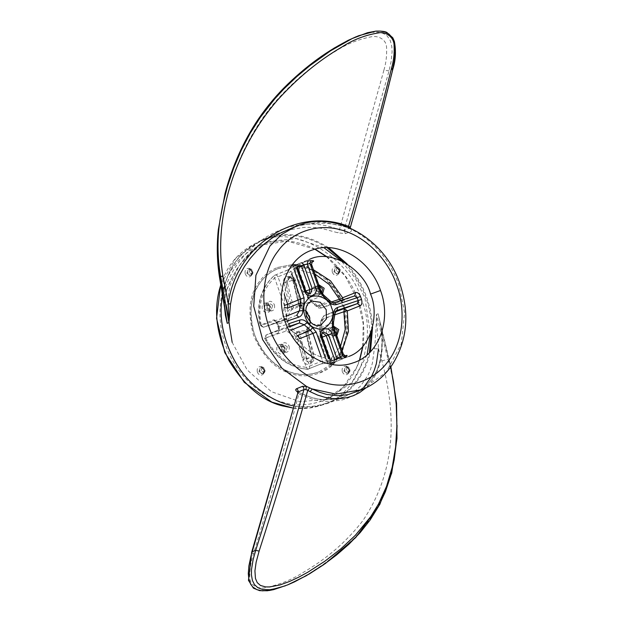 <?xml version="1.0" encoding="UTF-8"?>
<svg xmlns="http://www.w3.org/2000/svg" width="622" height="622" viewBox="0 0 622 622"><rect width="100%" height="100%" fill="white"/><g stroke="black" fill="none" stroke-linecap="round" stroke-linejoin="round"><path stroke-width="0.47" stroke-dasharray="3.11 2.33" d="M372.555 327.149C371.925 316.318 369.973 306.459 366.723 297.58C362.875 286.112 356.336 274.901 347.115 263.938M328.618 247.68C306.335 233.919 284.806 231.073 264.023 239.136C241.336 248.839 227.481 267.336 222.451 294.618M293.926 405.925C305.379 408.312 317.344 407.2 329.8 402.597C350.699 393.617 364.259 376.652 370.479 351.694M374.351 348.771L378.51 348.81L376.364 314.475L378.09 313.776L381.628 330.811C383.284 360.698 377.787 381.97 354.517 392.653L360.262 389.792L365.518 385.99L370.09 381.379L373.993 375.96L377.15 369.826L379.56 363.069L381.247 355.644L382.437 339.2L381.978 330.22L378.09 313.776L388.657 358.98C393.415 378.083 396.16 396.665 396.89 414.718C396.16 396.68 393.205 378.184 388.035 359.228L376.364 314.475C376.364 326.69 375.696 338.119 374.351 348.771L372.407 363.1L370.455 369.608L367.851 375.579L360.682 385.85L356.134 390.064L351.033 393.563L345.373 396.331L339.2 398.329L325.889 399.775L318.837 399.184L311.746 397.707L297.596 391.977M345.358 226.113L345.537 226.968L336.191 224.573L326.597 223.329L316.987 223.142L307.4 224.06L298.055 226.05L288.74 229.191C307.136 221.961 326.068 221.222 345.537 226.976L351.687 229.51C373.682 240.994 389.403 259.374 398.857 284.643L404.611 312.648L401.244 344.067L386.231 372.15L361.942 389.66M224.387 305.954L224.682 298.576L226.579 290.101L230 281.603L236.515 269.606L244.539 258.682L257.197 246.203L264.28 240.971L271.705 236.539L283.523 231.407L287.597 230.14L304.205 227.364L312.718 227.364L321.185 228.29L337.878 232.791L345.451 233.615L351.29 231.267L351.687 229.51L350.396 228.888L350.007 228.002M310.16 321.924L306.032 330.616L307.595 329.987C309.274 329.652 308.885 329.831 306.413 330.523L298.677 331.199L297.114 331.829C293.351 330.344 290.668 327.514 289.067 323.323C287.403 317.85 288.281 313.348 291.702 309.818L300.348 305.845C302.953 305.705 303.505 306.156 301.989 307.175L300.426 307.804L305.736 310.93M307.595 329.987L308.566 329.87L307.976 331.184L307.229 331.246L307.595 329.987M306.032 332.024C308.139 331.378 308.535 331.122 307.229 331.246L305.659 331.876L312.042 357.829L309.554 362.914L304.601 359.734L297.961 332.824L299.524 332.195L306.032 332.024L306.413 330.523M298.677 331.199L299.524 332.195L306.164 359.104L311.117 362.284L314.265 356.795L307.976 331.184M307.229 331.246L313.605 357.199C314.779 356.67 314.297 356.585 312.151 356.95L302.735 359.671C304.267 367.042 314.507 365.168 312.438 357.899L306.063 331.946C310.378 328.136 311.575 322.989 309.663 316.497C307.719 311.498 304.461 308.287 299.897 306.856L293.374 280.436C291.267 273.626 281.883 276.028 283.865 282.878L290.303 309.072C282.901 313.193 287.543 332.101 296.251 333.283L297.961 332.824L296.251 333.283L302.735 359.671M306.164 359.104L312.151 356.95M301.989 307.175L301.064 306.156L301.468 305.13L300.068 304.764L292.006 308.613L291.702 309.818L290.303 309.072L292.006 308.613L285.576 282.419L288.056 277.334L293.016 280.514L293.568 281.105L299.493 306.786L300.216 307.828L305.736 311.179M332.482 362.968C347.69 348.46 349.097 321.815 342.543 305.534C337.458 289.144 320.237 269.412 299.501 266.434M298.49 266.278L294.26 265.889M291.438 265.874L277.801 268.688C270.313 271.962 264.544 276.479 260.478 282.233C250.441 294.789 248.458 312.345 254.522 334.893C264.023 356.305 276.704 368.963 292.581 372.881C300.854 375.494 309.756 375.113 319.273 371.738L331.06 364.321M297.604 267.102L294.533 268.012L295.629 264.956L300.955 263.02L302.401 263.184M305.837 291.08L302.339 292.2L293.879 268.307L296.881 267.071L305.332 290.948L310.394 293.833L307.874 294.836L302.992 291.897L294.533 268.012M291.866 274.007L290.995 271.542L293.872 269.062L293.926 266.325L287.543 270.135L274.496 275.383C261.084 287.729 256.404 304.337 260.447 325.197L273.486 319.949C275.142 319.685 276.487 321.061 277.536 324.078L278.275 324L276.456 322.009L286.555 318.643M284.456 319.335L263.37 327.273L283.64 320.509L263.417 327.258L261.256 325.376L281.486 318.627L282.831 316.458L286.33 316.17L283.842 320.439L281.486 318.627M301.413 265.718L298.607 263.969M278.143 333.104L279.084 329.746L266.037 334.994L265.104 338.352L265.687 337.886C275.227 355.838 288.748 365.635 306.249 367.283L296.523 339.822L299.851 338.625L309.577 366.078L322.616 360.83L326.394 360.915L327.895 362.937L331.091 362.533L320.781 364.002L307.742 369.25C289.339 367.524 275.126 357.222 265.104 338.352L278.143 333.104C279.542 332.132 279.698 330.134 278.609 327.11L279.301 326.892L278.609 327.11L277.536 324.078L278.275 324L279.301 326.892L288.359 323.868M289.378 326.309L279.185 329.707L279.301 326.892M311.529 264.366L311.233 264.793L320.952 292.254L307.913 297.503L298.187 270.041L311.233 264.793L312.337 261.738M330.546 363.551L327.74 361.794L334.62 359.5L333.524 362.556L337.808 360.838L332.894 362.603C334.216 362.097 333.617 362.074 331.091 362.533L329.217 360.581L328.548 358.692M332.894 362.603L330.088 360.853L327.74 361.794L319.304 337.971L321.123 332.793L323.471 331.853L321.652 337.023L330.088 360.853L330.461 360.643L329.831 358.871M330.088 360.853L326.394 360.915L325.392 358.078M327.74 361.794L327.094 362.105C327.195 363.318 328.525 363.769 331.075 363.473L333.548 362.548M328.976 361.569L331.075 363.473M296.507 268.199L297.977 264.016L309.507 259.366C302.455 262.453 297.013 266.714 293.18 272.133C283.718 283.974 281.852 300.519 287.574 321.768C296.523 341.952 308.473 353.879 323.44 357.572C331.238 360.037 339.628 359.679 348.592 356.499L337.816 360.838L342.574 358.7L341.54 358.544M342.022 350.474L333.268 360.737L346.306 355.489C344.891 356.266 343.741 355.792 342.846 354.081L329.808 359.329L320.081 331.868L333.128 326.62L342.846 354.081L343.321 354.151M292.387 264.607L277.326 267.507C269.668 270.858 263.759 275.476 259.607 281.354C249.336 294.206 247.299 312.166 253.512 335.235C263.23 357.137 276.207 370.082 292.441 374.086C300.908 376.761 310.013 376.372 319.747 372.92C344.743 364.632 353.296 326.449 343.554 305.192C338.197 287.434 318.472 266.099 296.111 264.762M307.976 260.999L300.955 263.02M298.723 263.705L296.492 264.824L296.305 267.639L293.872 269.062L294.4 270.57M297.402 267.297L296.881 267.071M296.414 264.863L293.802 266.387L298.591 263.767L297.277 266.931M371.754 330.064C371.373 318.231 369.406 307.509 365.86 297.891C361.794 285.685 354.672 273.851 344.518 262.391M326.978 247.634C305.091 234.51 284.013 231.897 263.759 239.789C238.001 251.661 224.503 271.138 221.276 305.565M252.96 384.295C276.572 405.894 301.973 411.896 329.162 402.302C349.548 393.594 362.937 377.111 369.328 352.861M370.494 333.649L364.904 298.07L355.489 278.524L341.128 260.68M323.922 247.704L296.064 238.576L270.586 241.289L267.289 242.502L251.933 251.591L238.91 266.146L230.078 285.249L226.579 306.856M232.169 342.357L247.113 369.849L271.371 391.681L300.092 401.75L326.488 399.137L329.784 397.924L352.145 382.133L367.066 354.929M285.335 585.815L293.981 581.959L308.745 573.888L322.655 564.823L335.794 554.925L353.98 538.419L359.532 532.432L369.561 519.782L378.09 506.168L385.041 491.52L390.383 475.853L394.084 459.58L396.276 442.771L397.069 425.401L396.89 414.718M390.632 367.081L381.986 331.285L382.196 349.269L381.2 357.495L379.459 365.145L376.963 372.111L373.698 378.425L369.678 383.999L365.915 387.903M378.51 348.81L381.838 360.869C398.927 423.45 392.606 476.709 362.875 520.637C346.897 541.296 327.156 558.463 303.66 572.154C292.231 579.533 279.612 584.68 265.796 587.596C259.312 589.322 249.375 586.165 249.795 576.61C249.764 568.71 250.985 561.168 253.457 553.977C269.816 500.189 284.946 446.845 298.848 393.959L313.216 399.635L320.532 401.112L327.817 401.672L341.61 400.101L348.017 398.018L353.902 395.133L359.228 391.495L363.738 387.389M297.541 392.435L298.848 393.959L297.806 392.101L298.436 392.155C315.237 400.591 330.865 401.991 345.334 396.346L329.8 402.597M251.887 552.849L253.457 553.977L251.887 552.849M380.555 323.774L381.986 331.285M388.657 358.98L388.664 358.529L388.657 358.98M392.739 68.529L392.505 69.485C379.521 121.803 365.316 174.642 349.898 227.986L351.29 231.267M350.085 227.061L349.898 227.986L344.059 230.334L389.038 70.877L391.075 61.749L392.093 51.968L391.837 46.603L390.313 40.624L387.327 36.115L383.261 33.409L378.207 32.181L371.466 32.36L363.248 34.202L356.328 36.659M383.883 70.247L339.418 229.891C294.463 211.006 241.219 240.387 224.791 289.113L222.66 276.565C213.439 213.509 237.122 147.896 273.392 104.014C292.379 82.151 312.998 64.626 335.25 51.432C346.143 44.271 358.047 39.411 370.969 36.861C377.033 35.298 386.589 38.611 386.573 47.995C386.923 55.778 386.021 63.187 383.883 70.247L389.038 70.877L392.505 69.485M345.451 233.615L344.059 230.334L339.418 229.891L337.878 232.791M224.791 289.113L224.239 299.75L225.327 312.236C224.659 304.5 223.772 301.071 226.851 290.085L224.791 289.113M222.66 276.565L220.032 276.774L222.66 276.565M296.158 226.206L321.434 221.735L345.785 226.875L348.39 227.971M348.297 227.271L348.343 227.963L350.489 228.982L350.264 227.636M299.361 304.881L300.348 305.845L298.832 306.327L311.373 301.281L305.861 307.33L306.024 316.505L312.003 324.023L320.905 324.972L308.139 330.111M300.426 307.804L299.493 306.786L301.064 306.156L294.735 280.405L289.844 276.658L289.222 276.837L287.139 281.789L293.576 307.983L293.265 309.188M283.865 282.878L293.281 280.157C295.427 279.799 295.909 279.877 294.735 280.405L293.172 281.035M300.294 305.861L301.895 305.814L295.396 280.001L294.735 280.405M305.659 331.876L306.063 331.946L305.659 331.876L306.032 330.616L305.48 331.985L311.855 357.938C312.081 360.822 311.451 362.439 309.958 362.789L311.521 362.159C313.41 361.779 314.328 359.99 314.265 356.795M306.032 330.616L306.063 331.946M287.302 320.991L278.275 324M354.727 295.893L341.626 301.165L321.395 307.913L334.527 302.634M334.776 331.269C332.607 327.467 330.095 326.752 327.226 329.131C325.633 332.77 326.62 335.546 330.181 337.466C333.944 337.629 335.476 335.561 334.776 331.269M270.391 306.452C268.222 302.65 265.711 301.934 262.842 304.313C261.248 307.952 262.227 310.728 265.796 312.648C269.559 312.812 271.091 310.751 270.391 306.452M320.112 289.868C317.951 286.066 315.432 285.35 312.571 287.722C310.969 291.36 311.956 294.144 315.517 296.056C319.28 296.22 320.812 294.159 320.112 289.868M285.055 347.861C282.886 344.059 280.367 343.344 277.505 345.715C275.904 349.354 276.891 352.138 280.46 354.05C284.223 354.213 285.755 352.153 285.055 347.861M337.163 310.362L324.124 315.611L335.421 311.847M333.478 322.468L320.081 328.027L321.442 319.957L334.48 314.709L333.12 322.779L333.128 326.62L332.405 326.775M276.502 321.994L275.834 321.986L278.221 327.281L278.633 330.119L279.185 329.707L266.037 334.994L264.692 338.477C274.605 357.323 288.849 367.602 307.439 369.305L320.781 364.002C322.39 363.769 322.997 362.712 322.616 360.83L321.216 356.873M285.918 331.137L286.369 328.206L291.236 330.033L297.417 335.592L295.31 338.306L288.351 332.047L285.918 331.137L265.687 337.886L266.138 334.955L289.642 326.892M296.756 315.237L283.64 320.509M287.683 308.092L286.33 316.17M293.802 266.387L287.543 270.135C288.958 269.365 290.109 269.831 290.995 271.542L277.956 276.79L284.417 295.046M330.025 300.791L316.528 306.094L310.347 300.535L323.386 295.287L329.574 300.846L334.442 302.665M293.879 268.307C293.942 266.255 294.517 265.143 295.598 264.972L297.977 264.016M295.745 267.732L296.196 264.801M320.237 292.402L320.952 292.254L323.875 295.279M265.104 338.352L265.687 337.886M311.941 262.072L300.022 266.869L313.434 269.746M298.187 270.041L298.91 269.894L298.187 270.041C297.806 268.16 298.42 267.102 300.022 266.869L299.26 266.993L297.806 270.22L307.532 297.681L309.857 300.543L316.077 306.141L316.808 305.122L319.242 306.032L331.277 302.02M307.742 369.25L306.249 367.283L309.577 366.078C309.958 367.96 309.344 369.017 307.742 369.25M314.957 274.061L298.91 269.894L300.022 266.869M288.351 332.047L291.236 330.033M298.91 269.894L308.636 297.355L316.808 305.122M307.913 297.503L308.636 297.355L307.913 297.503L310.347 300.535L309.857 300.543M310.347 300.535L309.849 298.871M296.523 339.822L295.31 338.306M340.32 300.706L341.626 301.165L342.846 299.858M319.242 306.032L321.395 307.913L316.528 306.094M354.765 295.878L341.579 301.18L321.395 307.913M322.499 332.583L321.123 332.793C318.829 334.006 318.005 335.833 318.651 338.275L320.929 337.178M335.872 361.615L336.968 358.56M334.838 314.398L336.961 310.44L323.922 315.688L323.673 318.542L322.328 320.711L320.804 331.72L330.531 359.182L340.545 346.322M334.504 359.166L335.476 359.158M334.846 314.818L323.673 318.542M330.531 359.182L333.268 360.737C331.845 361.514 330.694 361.04 329.808 359.329L330.531 359.182L329.808 359.329M343.702 358.078L342.574 358.7M321.084 320.26L323.922 315.688L321.084 320.26L319.731 328.346L320.081 328.027L320.804 329.8M321.442 319.957L322.328 320.711M345.902 355.745L333.268 360.737M320.081 331.868L320.804 331.72L320.081 331.868L320.081 328.027M289.09 346.236C289.798 350.528 288.266 352.588 284.503 352.425C280.934 350.513 279.947 347.729 281.548 344.09C284.409 341.711 286.929 342.427 289.09 346.236M309.188 293.981L308.046 294.774C304.625 295.201 302.72 294.346 302.339 292.2M302.992 291.897L304.617 291.104M309.507 259.366C302.455 262.453 297.013 266.714 293.18 272.133C283.718 283.974 281.852 300.519 287.574 321.768C296.523 341.952 308.473 353.879 323.44 357.572C331.238 360.037 339.628 359.679 348.592 356.499M288.017 269.847L274.496 275.383L274.629 277.995C261.87 289.735 257.415 305.526 261.256 325.376L260.074 325.43L263.37 327.273M260.447 325.197L263.417 327.258M282.831 316.458L284.355 305.456L274.629 277.995L277.956 276.79C277.07 275.079 275.919 274.613 274.496 275.383L274.302 275.507C260.68 287.978 255.945 304.625 260.074 325.43M273.486 319.949L276.456 322.009M299.493 306.786L299.897 306.856M296.251 333.283L297.114 331.829L297.915 332.677M313.605 357.199L312.042 357.829M319.304 337.971L322.149 337.163M334.613 271.309C335.328 273.05 336.564 273.75 338.337 273.423C340.662 270.197 339.869 268.222 335.95 267.499L334.613 271.309M333.96 271.565L335.305 267.763C339.215 268.486 340.009 270.461 337.684 273.688C335.911 274.014 334.675 273.307 333.96 271.565M332.303 272.164C335.966 280.693 344.137 269.676 336.323 266.745C333.027 266.605 331.689 268.409 332.303 272.164M245.2 273.773C248.87 282.302 257.041 271.285 249.22 268.354C245.931 268.206 244.586 270.018 245.2 273.773M342.279 371.591C345.941 380.12 354.12 369.103 346.298 366.171C343.002 366.024 341.665 367.835 342.279 371.591M257.329 371.987C260.991 380.516 269.163 369.499 261.349 366.568C258.052 366.428 256.715 368.232 257.329 371.987M363.015 346.104C364.982 329.263 363.419 314.133 358.319 300.721C353.102 284.612 342.699 269.995 327.102 256.87M315.129 249.15C295.862 239.688 277.715 238.358 260.68 245.161C249.391 250.098 240.691 256.909 234.564 265.586C221.673 281.657 214.17 313.869 225.584 345.008C236.306 376.372 262.624 397.303 282.971 402.286C295.45 406.228 308.87 405.653 323.222 400.568C340.467 393.392 352.635 379.863 359.726 359.975M293.335 408.094C303.497 409.494 313.939 408.164 324.653 404.121C363.178 391.339 376.372 332.475 361.359 299.711C352.285 261.885 297.464 222.59 259.25 241.608C240.286 249.966 227.59 264.039 221.16 283.811M259.646 371.124C260.354 372.866 261.59 373.573 263.363 373.247C265.687 370.02 264.894 368.045 260.983 367.322L259.646 371.124M258.993 371.388L260.33 367.586C264.241 368.302 265.034 370.277 262.709 373.503C260.937 373.838 259.701 373.13 258.993 371.388M261.31 370.525C262.453 363.334 266.768 375.517 261.31 370.525M344.596 370.728C345.303 372.469 346.547 373.177 348.312 372.842C350.645 369.616 349.844 367.641 345.933 366.926L344.596 370.728M343.943 370.992L345.28 367.182C349.191 367.905 349.992 369.88 347.667 373.107C345.894 373.433 344.65 372.733 343.943 370.992M346.26 370.129C347.403 362.937 351.718 375.12 346.26 370.129M247.517 272.91C248.225 274.652 249.469 275.359 251.241 275.025C253.566 271.798 252.773 269.824 248.854 269.101L247.517 272.91M246.864 273.167L248.201 269.365C252.12 270.088 252.913 272.063 250.588 275.289C248.816 275.616 247.579 274.908 246.864 273.167M249.181 272.312C250.324 265.112 254.639 277.295 249.181 272.312M336.277 270.702C337.419 263.51 341.735 275.694 336.277 270.702M274.434 304.827C275.134 309.118 273.602 311.187 269.839 311.023C266.27 309.103 265.291 306.327 266.885 302.689C269.754 300.309 272.265 301.025 274.434 304.827M336.782 335.686L334.224 335.833L331.269 327.499L333.392 326.091M322.491 294.097L319.56 294.431L316.614 286.097L318.721 284.689M381.838 360.869L388.035 359.228M319.226 286.112L318.029 286.299L316.419 290.863L320.734 293.46L321.698 292.9M319.755 289.945L317.998 294.564L313.682 291.967L315.44 287.348L319.755 289.945M333.89 327.514L332.692 327.701L331.083 332.272L335.398 334.869L336.308 334.348M334.418 331.347L332.661 335.966L328.346 333.369L330.103 328.75L334.418 331.347M272.77 305.425L268.455 302.828L266.698 307.455L271.013 310.051L272.77 305.425M270.026 306.529L268.269 311.155L263.961 308.559L265.718 303.933L270.026 306.529M287.426 346.835L283.119 344.238L281.362 348.856L285.677 351.453L287.426 346.835M284.689 347.939L282.932 352.557L278.625 349.961L280.374 345.342L284.689 347.939M264.023 239.136L279.55 232.885C254.561 243.715 236.998 262.779 226.851 290.085M296.888 315.191L283.601 320.524M312.298 261.753L299.26 266.993M307.439 369.305L308.504 369.126M321.356 307.929C319.265 308.481 317.508 307.882 316.077 306.141M332.786 361.024L329.427 359.508L319.7 332.047L319.731 328.346M277.326 267.507L292.394 264.591M296.15 264.747L310.977 268.572L324.63 277.171L335.872 289.759L343.655 305.145L346.835 335.903L342.761 350.046L335.235 361.872M319.747 372.92L332.63 364.578M277.801 268.688C267.514 272.972 259.949 280.662 255.106 291.757C249.127 306.77 249.5 322.507 256.233 338.974C263.106 354.245 273.486 364.927 287.387 371.015C298.42 375.478 309.048 375.719 319.273 371.738M297.946 264.023L295.598 264.972M274.978 275.095L274.302 275.507M295.396 280.001C294.33 277.109 292.27 276.051 289.222 276.837L287.652 277.466C289.766 276.837 291.493 277.886 292.822 280.6L299.314 306.903L300.216 307.828M318.651 338.275L327.094 362.113M338.337 273.423L337.684 273.688C340.631 274.178 337.707 265.423 335.305 267.763L335.95 267.499C339.309 265.695 341.781 272.475 338.337 273.423M314.88 249.22L287.411 241.103L260.68 245.161L267.266 242.51M359.5 360.099L356.585 367.563L342.722 387.693L323.222 400.568L329.808 397.917M362.735 346.431L363.194 323.681L358.031 300.854L345.28 276.285L326.682 256.832M263.759 239.789L259.25 241.608L235.684 258.254L220.686 284.666M293.32 408.164L309.375 408.094L324.653 404.121L329.162 402.302M263.363 373.247L262.709 373.503C265.656 374.001 262.733 365.246 260.33 367.586L260.983 367.322C264.334 365.518 266.807 372.298 263.363 373.247M348.312 372.842L347.667 373.107C350.606 373.604 347.69 364.842 345.28 367.182L345.933 366.926C349.292 365.114 351.757 371.902 348.312 372.842M251.241 275.025L250.588 275.289C253.535 275.779 250.612 267.025 248.201 269.365L248.854 269.101C252.213 267.297 254.686 274.077 251.241 275.025M330.92 362.579L332.786 362.307C332.599 362.797 331.821 362.237 330.461 360.643M321.543 363.878L327.895 362.937M380.555 323.759L390.88 366.739M318.029 286.299L315.292 287.403C316.248 286.447 317.679 287.325 319.56 290.031C319.871 292.993 319.397 294.486 318.153 294.509L320.89 293.405C317.601 295.955 314.577 285.607 318.029 286.299M332.692 327.701L329.948 328.805C330.912 327.848 332.335 328.727 334.224 331.433C334.527 334.403 334.061 335.896 332.809 335.911L335.553 334.807C332.265 337.357 329.232 327.009 332.692 327.701M268.3 302.891L265.563 303.987C266.527 303.038 267.95 303.909 269.839 306.623C270.142 309.585 269.668 311.078 268.424 311.093L271.161 309.997C267.872 312.547 264.848 302.199 268.3 302.891M282.963 344.293L280.227 345.397C281.191 344.44 282.613 345.319 284.503 348.025C284.806 350.987 284.332 352.48 283.088 352.503L285.825 351.399C282.536 353.949 279.511 343.601 282.963 344.293M309.111 316.668C310.868 322.662 309.81 327.327 305.946 330.663"/><path stroke-width="0.93" d="M347.115 263.938L328.618 247.68M222.451 294.618L221.276 305.433C219.278 333.268 232.916 366.288 253.053 384.388C266.869 396.657 280.491 403.833 293.926 405.925M370.479 351.694L372.555 327.149M297.806 392.101C295.497 390.663 295.123 389.52 296.686 388.672L302.525 386.324L306.413 386.355L305.876 389.667L307.804 390.251L309.709 387.895L319.506 392.257L326.76 394.441L337.637 395.74L347.978 394.675L361.942 389.66L335.88 394.099L312.322 388.991L310.075 391.658L307.804 390.251C292.729 443.377 276.502 496.986 259.133 551.076L256.14 562.195L254.927 570.887L255.448 578.452L257.236 582.627L260.478 585.473L265.695 586.911L269.637 586.95L279.846 584.983L289.541 581.477L298.848 577.123L307.851 572.201L324.995 561.13L340.825 548.876L355.24 535.425L370.813 516.54L378.471 504.108L386.526 486.373L392.202 467.246L395.6 447.016L396.898 426.047L396.214 404.207L393.454 381.62L390.632 367.081M309.709 387.895L306.413 386.355L281.921 368.208L262.655 339.674L253.722 306.203L255.914 275.297L269.971 246.001L281.805 234.362L296.158 226.206L280.164 233.196L271.845 238.226L264.055 244.127L256.8 250.899L250.231 258.402L244.438 266.519L239.454 275.274L235.411 284.503L232.418 294.066L230.544 303.987L228.95 322.639L220.655 276.526C217.218 256.886 217.132 237.231 220.406 217.576C217.125 237.223 217 256.956 220.032 276.774L227.224 323.331L225.366 315.16L224.387 305.954M299.501 266.434L298.49 266.278M294.26 265.889L291.438 265.874M331.06 364.321L332.482 362.968M345.591 355.776L346.306 355.489C347.682 355.123 347.286 355.691 345.14 357.207L342.582 355.512L332.405 326.775L332.405 321.006L333.586 313.947C333.656 310.666 334.994 308.496 337.614 307.431L358.179 300.574L357.681 299.128L357.152 297.689L336.595 304.547C333.858 305.278 331.425 304.368 329.295 301.818L323.883 296.951L320.237 292.402L310.059 263.666L303.761 264.778L297.604 267.102M296.305 267.639L304.617 291.104C307.284 299.579 318.806 295.738 315.541 287.457L307.237 264L307.976 260.999L310.946 260.649L310.059 263.666L311.233 264.793M360.457 296.414L357.152 297.689L354.664 295.916L355.706 292.519C357.526 292.2 359.112 293.491 360.457 296.414L361.53 299.446C362.323 302.564 361.934 304.64 360.363 305.674L347.325 310.922L348.444 331.534L342.022 350.474M334.442 302.665L354.711 295.901L334.442 302.665L336.595 304.547M361.53 299.446L358.179 300.574L357.393 303.622L336.79 310.518M341.54 358.544L340.148 356.935L342.582 355.512L342.846 354.081M335.476 359.158L340.148 356.935L331.86 333.532C329.193 325.049 317.663 328.898 320.929 337.178L328.548 358.692M296.111 264.762L292.387 264.607M312.337 261.738L313.068 261.621C314.312 260.89 313.605 260.564 310.946 260.649M344.518 262.391L326.978 247.634M221.276 305.565L221.269 305.705C219.278 333.376 232.838 366.21 252.859 384.202L252.96 384.295M369.328 352.861L371.754 330.064M341.128 260.68L323.922 247.704M226.579 306.856L232.169 342.357M367.066 354.929L370.494 333.649M380.516 290.497C391.868 320.493 378.674 355.209 352.985 362.906C327.856 372.158 295.458 352.658 285.412 322.219C274.061 292.223 287.255 257.508 312.936 249.811C338.073 240.558 370.471 260.058 380.516 290.497C391.868 320.493 378.674 355.209 352.985 362.906C327.856 372.158 295.458 352.658 285.412 322.219C274.061 292.223 287.255 257.508 312.936 249.811C338.073 240.558 370.471 260.058 380.516 290.497L370.533 294.097C365.114 271.487 332.342 247.999 309.507 259.366C332.342 247.999 365.114 271.487 370.533 294.097C379.506 313.675 371.622 348.856 348.592 356.499C371.622 348.856 379.506 313.675 370.533 294.097M397.069 425.401L396.323 442.864L394.208 459.806L390.585 476.211L385.415 491.73L378.619 506.3L370.16 519.969L360.146 532.642L348.919 544.234L336.642 554.917L323.448 564.83L309.352 573.935L294.416 581.92L287.652 584.89L278.423 588.062L269.746 589.734L262.748 589.516L257.811 587.681L254.445 584.579L252.377 580.396L251.412 574.744L251.506 569.433L253.115 559.644L255.681 550.369C272.957 496.325 289.036 442.732 303.917 389.605L298.078 391.953L250.907 556.356L248.886 565.934L248.287 573.663L248.87 579.37L250.565 584.058L252.765 586.997L256.909 589.672L262.157 590.83L269.256 590.503L273.696 589.633L287.652 584.89L306.211 575.77L325.485 563.415L355.706 537.579L379.754 504.535L391.697 473.093L396.991 438.502L396.587 403.414L390.88 366.739M365.915 387.903L359.547 392.653L353.467 395.654L346.889 397.652L339.884 398.624L332.506 398.531L325.011 397.341L317.508 395.056L310.075 391.658M363.738 387.389L371.513 376.497L374.273 370.323L376.364 363.598L378.51 348.81M296.686 388.672L298.008 390.251L298.078 391.953L251.692 552.196L248.466 580.373L253.434 588.187L259.662 590.659L267.483 590.768L285.35 585.815M252.213 551.768L255.681 550.369L259.133 551.076M305.876 389.667L303.917 389.605L303.839 387.903L302.525 386.324M350.194 228.087L350.264 227.636C365.697 174.23 379.902 121.383 392.886 69.073C395.662 60.357 396.167 51.159 394.402 41.487L392.793 37.786L387.024 32.585C385.586 31.458 381.854 30.968 375.82 31.116L358.645 35.734L348.18 40.321L334.131 48.104L320.61 57.014L307.431 66.927L294.533 77.913L281.991 90.104L270.189 103.462L259.296 118.032L249.422 133.862L240.691 150.889L233.32 168.648L227.271 187.004L222.544 205.952L227.364 186.857L233.615 168.243L241.297 150.205L250.238 133.17L260.4 117.247L274.714 98.898L283.966 88.853L296.764 76.63L309.981 65.567L330.531 50.833L352.122 38.595L367.516 32.702L375.913 31.139L380.4 31.1L385.228 32.064L388.999 34.062L392.194 37.592L394.053 41.76L395.219 51.012L394.371 60.497L392.739 68.529M222.925 276.059L228.297 303.824C235.116 247.572 293.452 207.196 345.49 225.234L348.545 226.322C364.212 172.955 378.58 120.093 391.658 67.736C393.695 60.746 394.511 53.383 394.091 45.639C394.192 36.698 385.197 31.419 378.596 32.888C365.324 35.003 353.016 39.746 341.68 47.117C318.495 60.645 296.958 78.481 277.062 100.616C238.654 145.315 212.631 212.063 222.925 276.059L220.655 276.526M225.304 312.088L227.224 323.331L228.95 322.639L228.297 303.824L230.544 303.987M356.328 36.659C332.84 46.992 310.059 62.744 288.002 83.931C277.28 94.217 267.452 105.849 258.534 118.818C243.451 141.155 232.294 166.027 225.071 193.45L218.33 229.526C216.635 245.348 217.008 261.147 219.449 276.922L220.032 276.774L219.449 276.922L225.327 312.236M222.544 205.952L220.406 217.576M348.39 227.971L348.545 226.322L350.085 227.061L349.898 227.986M391.658 67.736L392.505 69.485L391.658 67.736M345.49 225.234L345.358 226.113M350.085 227.061L350.007 228.002M326.255 309.756L320.283 302.238L311.879 301.095L309.048 302.743C308.03 303.396 304.422 307.299 306.444 315.642C310.487 324 315.307 327.11 320.905 324.972L326.426 318.93L326.255 309.756M305.736 310.93L309.305 316.575L310.16 321.924M294.4 270.57L304.049 297.806L304.049 303.567L302.867 310.635C302.805 313.916 301.46 316.085 298.84 317.142L287.302 320.991M288.359 323.868L299.858 320.027C302.603 319.304 305.037 320.213 307.159 322.764L312.571 327.623L316.217 332.171L325.392 358.078M331.58 307.836C336.937 317.896 325.796 332.91 316.419 328.268C306.607 327.467 299.454 307.252 306.677 300.76C311.132 291.508 329.435 296.702 331.58 307.836M335.421 311.847L357.393 303.622L360.363 305.674M321.216 356.873L312.889 333.376L299.851 338.625L297.417 335.592L310.464 330.344L304.275 324.785L291.236 330.033M289.642 326.892L299.407 322.958L289.378 326.309M286.555 318.643L284.456 319.335M286.33 316.17L299.369 310.922L300.721 302.844L287.683 308.092L287.683 304.251L300.721 299.003L291.866 274.007M284.417 295.046L287.683 304.251L284.355 305.456M301.413 265.718L309.865 289.603L309.188 293.981M305.837 291.08L312.213 288.655L303.761 264.778L302.401 263.184M296.678 315.261L298.84 317.142M315.541 287.457L312.213 288.655L310.394 293.833C308.263 294.175 306.708 293.156 305.721 290.777L297.277 266.931M307.159 322.764L304.275 324.785L299.407 322.958L299.858 320.027M320.237 292.402L320.952 292.254M313.068 261.621L311.941 262.072M316.217 332.171L312.889 333.376L310.464 330.344L312.571 327.623M323.883 296.951L323.386 295.287M329.295 301.818L329.574 300.846M342.846 299.858L342.792 298.086L339.464 299.283L329.256 284.557L314.957 274.061M313.434 269.746L330.5 280.849L342.668 297.767L355.706 292.519M331.277 302.02L342.792 298.086M339.464 299.283L340.32 300.706M321.652 337.023L320.929 337.178M337.614 307.431L336.961 310.44C335.771 310.588 335.064 311.91 334.838 314.398L333.478 322.468L333.509 326.441L343.321 354.151C344.883 355.745 345.754 356.274 345.941 355.737L345.824 355.776M322.499 332.583L326.185 335.678L331.86 333.532M336.968 358.56L328.533 334.729L323.471 331.853C321.862 332.661 321.387 334.325 322.033 336.852L329.831 358.871M340.545 346.322L345.171 329.512L343.896 311.793L344.347 308.87L347.224 310.596L334.846 314.818M333.586 313.947L334.48 314.709M332.405 321.006L333.12 322.779M343.896 311.793L347.224 310.596M345.14 357.207L343.702 358.078M332.405 326.775L333.128 326.62M346.306 355.489L345.902 355.745M396.704 285.094C389.706 263.401 368.807 237.402 341.587 230.086C314.46 221.976 289.16 234.852 277.847 251.35C265.47 266.784 258.262 297.72 269.225 327.623C279.519 357.743 304.803 377.842 324.342 382.631C343.709 388.89 371.824 383.953 388.081 361.366C404.906 339.355 404.93 306.382 396.704 285.094M322.149 337.163L326.185 335.678L334.62 359.5M284.355 307.377L287.683 308.092M296.756 315.237L299.369 310.922L302.867 310.635M304.049 297.806L300.721 299.003L300.721 302.844L304.049 303.567M304.617 291.104L305.332 290.948M327.102 256.87L315.129 249.15M359.726 359.975L363.015 346.104M221.16 283.811C213.089 307.618 215.741 333.283 229.114 360.814C244.679 386.044 262.492 401.081 282.559 405.917L293.335 408.094M333.392 326.091L338.819 329.644L336.782 335.686M318.721 284.689L324.155 288.243L322.491 294.097M321.698 292.9L322.491 288.841L319.226 286.112M336.308 334.348L337.155 330.243L333.89 327.514M309.111 316.668L305.736 311.179M334.48 302.65C333.415 303.373 331.93 302.751 330.025 300.791L323.875 295.279L321.341 292.076L311.529 264.366L312.298 261.753M292.394 264.591L296.15 264.747M332.63 364.578L335.235 361.872M326.682 256.832L314.88 249.22M359.5 360.099L362.735 346.431M220.686 284.666L216.557 318.27L224.791 352.612L244.298 382.343L271.806 402.123L293.32 408.164M297.541 392.435L297.464 391.448L298.436 392.155M361.942 389.66C374.281 384.606 384.349 376.364 392.148 364.927C407.223 340.918 409.844 313.986 400.008 284.114C385.026 238.319 334.69 209.412 296.158 226.206"/></g></svg>
